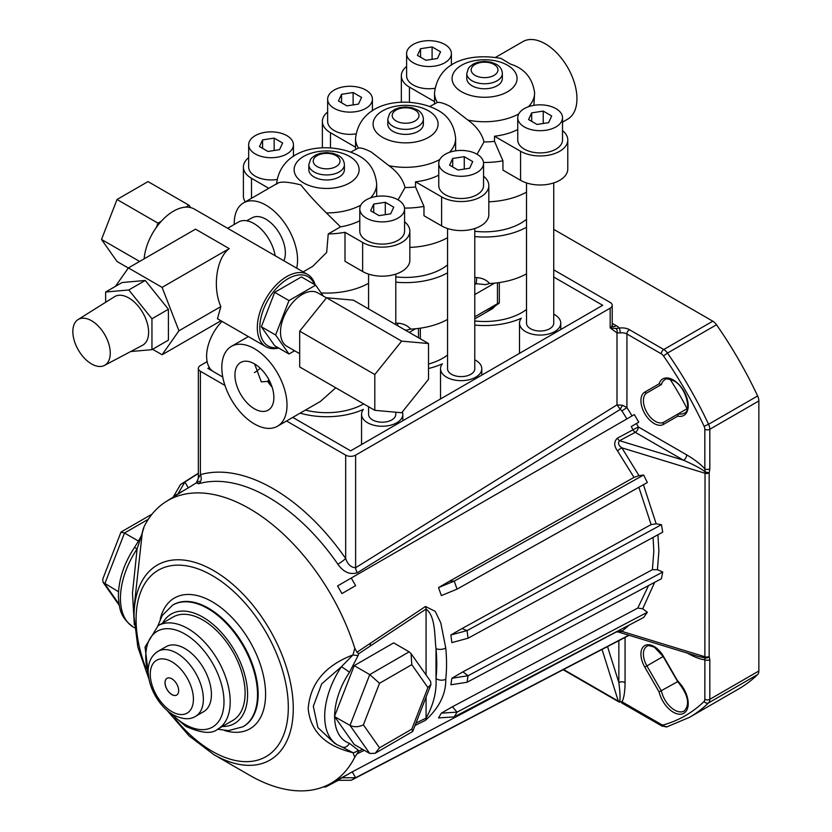 <?xml version="1.0" encoding="UTF-8"?>
<svg xmlns="http://www.w3.org/2000/svg" width="832" height="832" viewBox="0 0 832 832"><rect width="100%" height="100%" fill="white"/><g stroke="black" fill="none" stroke-linecap="round" stroke-linejoin="round"><path stroke-width="1.25" d="M341.942 593.559L355.638 585.645L351.25 578.042L337.553 585.946L341.942 593.559L352.248 587.61L355.638 585.645L351.25 578.042L634.348 414.596L638.737 422.198L636.449 423.519A179.868 103.844 60 0 1 638.352 426.962L633.038 429.79A175.479 101.317 -120 0 0 631.249 426.525L636.449 423.519M177.996 493.834L184.902 482.009L180.513 484.536L173.607 496.361L188.292 487.885L184.902 482.009L180.513 484.536L198.349 473.2M173.607 496.361L183.841 490.454L166.14 501.55A163.228 94.234 -120 0 0 144.113 526.604L142.22 533.198L134.035 607.974L134.035 616.585A112.601 65.01 60 0 1 213.647 570.617A112.601 65.01 60 0 1 293.27 708.521A112.601 65.01 60 0 1 213.647 754.499L249.444 775.164A163.228 94.234 -120 0 0 329.326 784.202A163.228 94.234 -120 0 0 354.786 757.182L352.997 752.7A7.02 5.221 -21.7 0 0 358.218 750.152L349.44 743.309A7.02 5.699 -71.1 0 1 342.191 747.084L352.997 752.7C325.25 745.992 310.315 731.286 308.204 708.583C310.211 683.436 325.146 665.538 352.997 654.888A7.02 2.382 15.2 0 0 358.218 655.356L358.665 653.754L356.949 652.226L425.474 606.476L435.25 611.385L440.794 622.929L445.765 648.055A166.556 96.158 60 0 1 445.765 679.234C446.025 694.044 439.265 707.741 425.474 720.314L415.054 725.452M323.378 786.916L325.655 786.968L325.354 786.115L325.655 786.968L338.312 780.333M323.18 786.989L325.655 786.968L323.18 786.989M337.553 780.333L341.942 777.795L337.553 780.333L351.25 780.27L355.638 777.733L352.248 771.857L341.942 777.795L355.638 777.733L628.826 635.211M438.526 587.569L441.345 595.587L457.049 589.129L454.23 581.11L449.613 581.162L438.526 587.569L454.23 581.11L449.613 581.162L634.026 477.391L617.5 450.882C613.86 445.869 613.818 441.626 617.386 438.152A4.389 2.434 -118 0 0 619.58 440.69L683.582 460.242L635.242 432.338A4.389 2.434 62 0 1 633.038 429.79L617.386 438.152M441.345 713.159L438.526 717.922L454.23 716.882L457.049 712.13L452.431 706.753L441.345 713.159L457.049 712.13L452.431 706.753L637.759 608.078L648.575 585.562M451.849 678.257L450.882 684.778L467.085 682.25L468.052 675.73L462.946 671.85L451.849 678.257L468.052 675.73L462.946 671.85L652.402 569.691L653.827 551.314L653.078 537.399M450.882 634.982L451.849 642.616L468.052 638.227L467.085 630.594L461.968 628.576L450.882 634.982L467.085 630.594L461.968 628.576L651.113 524.607L638.862 487.261M276.578 184.184C278.73 181.21 286.832 181.459 300.893 184.922C307.59 193.409 316.087 202.748 326.373 212.94L340.506 226.855L328.245 233.938A60.362 34.85 0 0 0 344.999 232.294L362.627 242.466A27.654 15.964 0 0 0 392.766 245.929A27.654 15.964 0 0 0 409.843 231.182A27.654 15.964 0 0 0 404.581 221.801M296.65 268.143A44.782 25.854 -120 0 0 265.897 205.119A44.782 25.854 -120 0 0 243.516 202.904A44.782 25.854 -120 0 0 234.25 224.474M303.139 271.887L312.666 266.386L326.654 252.47L328.245 233.938M283.847 260.749A27.529 15.891 -120 0 0 265.897 219.201A27.529 15.891 -120 0 0 252.429 217.682L246.605 220.761M314.049 176.966A17.784 10.265 0 0 0 333.424 179.192A17.784 10.265 0 0 0 344.396 169.707L344.396 164.684A17.784 10.265 180 0 1 333.424 174.169A17.784 10.265 180 0 1 314.049 171.943A17.784 10.265 180 0 1 308.838 164.684L308.838 169.707A17.784 10.265 0 0 0 314.049 176.966M366.35 218.098A22.391 12.927 0 0 0 390.759 220.896A22.391 12.927 0 0 0 404.581 208.957A22.391 12.927 0 0 0 398.018 199.815A22.391 12.927 0 0 0 373.62 197.007A22.391 12.927 0 0 0 359.798 208.957A22.391 12.927 0 0 0 366.35 218.098M359.798 208.957L359.798 231.182A22.391 12.927 0 0 0 366.35 240.313A22.391 12.927 0 0 0 390.759 243.121A22.391 12.927 0 0 0 404.581 231.182L404.581 208.957M255.226 153.93A22.391 12.927 0 0 0 279.625 156.738A22.391 12.927 0 0 0 293.446 144.789A22.391 12.927 0 0 0 286.884 135.647A22.391 12.927 0 0 0 262.486 132.85A22.391 12.927 0 0 0 248.664 144.789A22.391 12.927 0 0 0 255.226 153.93M248.664 144.789L248.664 167.014A22.391 12.927 0 0 0 255.226 176.155A22.391 12.927 0 0 0 276.942 179.483M395.793 276.89A51.366 29.65 0 0 0 447.554 264.878M222.03 321.381A34.018 19.646 120 0 0 213.658 371.779L222.768 377.042M254.415 348.681A46.093 26.614 60 0 1 284.534 389.293A46.093 26.614 60 0 1 277.462 426.234A46.093 26.614 60 0 1 254.415 423.956A46.093 26.614 60 0 1 224.297 383.334A46.093 26.614 60 0 1 231.369 346.393A46.093 26.614 60 0 1 254.415 348.681M335.774 387.795L320.403 401.44L277.462 426.234M269.194 380.224L267.675 381.389L261.29 381.878L254.654 363.979M267.675 381.389A26.458 15.278 -120 0 0 272.095 387.119M254.415 363.844A27.529 15.891 -120 0 0 240.947 362.315A27.529 15.891 -120 0 0 236.35 384.27A27.529 15.891 -120 0 0 254.415 408.793A27.529 15.891 -120 0 0 268.466 409.978A27.529 15.891 -120 0 0 272.314 387.826A27.529 15.891 -120 0 0 254.415 363.844M260.166 368.16A19.23 11.097 -60 0 1 255.164 372.154A19.23 11.097 -60 0 1 254.405 372.57M474.77 231.296A51.366 29.65 0 0 0 526.521 219.284M439.754 159.557A50.045 28.891 180 0 1 388.991 165.703L371.384 152.11C365.362 148.98 361.026 147.628 358.384 148.034A50.045 28.891 180 0 1 355.545 138.445L355.545 149.375M393.016 131.373A17.784 10.265 0 0 0 412.402 133.598A17.784 10.265 0 0 0 423.374 124.114L423.374 119.09A17.784 10.265 180 0 1 412.402 128.575A17.784 10.265 180 0 1 393.016 126.35A17.784 10.265 180 0 1 387.816 119.09L387.816 124.114A17.784 10.265 0 0 0 393.016 131.373M445.328 172.505A22.391 12.927 0 0 0 469.726 175.302A22.391 12.927 0 0 0 483.548 163.363A22.391 12.927 0 0 0 476.986 154.222A22.391 12.927 0 0 0 452.587 151.414A22.391 12.927 0 0 0 438.766 163.363A22.391 12.927 0 0 0 445.328 172.505M438.766 163.363L438.766 185.588A22.391 12.927 0 0 0 445.328 194.719A22.391 12.927 0 0 0 469.726 197.527A22.391 12.927 0 0 0 483.548 185.588L483.548 163.363M334.194 108.337A22.391 12.927 0 0 0 358.592 111.145A22.391 12.927 0 0 0 372.414 99.195A22.391 12.927 0 0 0 365.862 90.054A22.391 12.927 0 0 0 341.463 87.256A22.391 12.927 0 0 0 327.642 99.195A22.391 12.927 0 0 0 334.194 108.337M327.642 99.195L327.642 121.42A22.391 12.927 0 0 0 334.194 130.562A22.391 12.927 0 0 0 355.909 133.89M495.581 57.366L522.891 41.6A44.782 25.854 60 0 1 545.282 43.815A44.782 25.854 60 0 1 574.538 83.273A44.782 25.854 60 0 1 567.674 119.163L562.526 122.138M518.731 113.963A50.045 28.891 180 0 1 467.958 120.11L450.351 106.506C444.34 103.386 440.003 102.024 437.351 102.44A50.045 28.891 180 0 1 434.522 92.851C438.62 58.906 473.73 53.331 501.03 58.438L510.297 64.022C524.347 68.359 532.459 77.927 534.612 92.716L534.612 92.851A50.045 28.891 180 0 1 528.455 106.735M534.612 92.716A50.045 28.891 180 0 1 534.612 92.851L533.894 105.352M413.171 62.743A22.391 12.927 0 0 0 437.57 65.541A22.391 12.927 0 0 0 451.391 53.602A22.391 12.927 0 0 0 444.829 44.46A22.391 12.927 0 0 0 420.43 41.662A22.391 12.927 0 0 0 406.609 53.602A22.391 12.927 0 0 0 413.171 62.743M406.609 53.602L406.609 75.826A22.391 12.927 0 0 0 413.171 84.968A22.391 12.927 0 0 0 434.886 88.296M471.994 85.769A17.784 10.265 0 0 0 491.369 87.994A17.784 10.265 0 0 0 502.341 78.52L502.341 73.497A17.784 10.265 180 0 1 491.369 82.982A17.784 10.265 180 0 1 471.994 80.756A17.784 10.265 180 0 1 466.783 73.497L466.783 78.52A17.784 10.265 0 0 0 471.994 85.769M524.295 126.901A22.391 12.927 0 0 0 548.704 129.709A22.391 12.927 0 0 0 562.526 117.77A22.391 12.927 0 0 0 555.963 108.628A22.391 12.927 0 0 0 531.565 105.82A22.391 12.927 0 0 0 517.743 117.77A22.391 12.927 0 0 0 524.295 126.901M517.743 117.77L517.743 139.984A22.391 12.927 0 0 0 524.295 149.126A22.391 12.927 0 0 0 548.704 151.934A22.391 12.927 0 0 0 562.526 139.984L562.526 117.77M528.57 119.558L537.035 124.446L548.6 122.658L551.699 115.981L543.234 111.082L531.669 112.882L528.57 119.558M531.669 121.347L531.669 112.882M543.234 123.479L543.234 111.082M483.496 162.469A60.362 34.85 0 0 0 502.944 160.815L502.944 170.134L520.572 180.315A27.654 15.964 0 0 0 550.711 183.778A27.654 15.964 0 0 0 567.788 169.021L567.788 139.984A27.654 15.964 0 0 0 562.526 130.614M440.565 51.813L432.099 46.925L420.534 48.714L417.435 55.39L425.901 60.278L437.466 58.49L440.565 51.813M432.099 59.322L432.099 46.925M420.534 57.179L420.534 48.714M406.609 66.456A27.654 15.964 0 0 0 401.336 75.826A27.654 15.964 0 0 0 409.438 87.121L434.522 101.598M567.788 139.984A27.654 15.964 0 0 1 550.711 154.742A27.654 15.964 0 0 1 520.572 151.278L494.499 136.23A50.045 28.891 0 0 0 517.743 129.542M494.499 136.23L494.499 141.357A50.045 28.891 180 0 1 484.016 141.929C481.894 133.661 476.549 126.391 467.958 120.11M341.557 94.307L338.458 100.984L346.923 105.872L358.498 104.083L361.598 97.406L353.122 92.518L341.557 94.307L341.557 102.773M353.122 104.915L353.122 92.518M327.642 112.05A27.654 15.964 0 0 0 322.369 121.42A27.654 15.964 0 0 0 330.47 132.714L355.545 147.191M458.058 170.04L469.622 168.251L472.722 161.574L464.256 156.686L452.691 158.475L449.592 165.152L458.058 170.04M452.691 166.941L452.691 158.475M464.256 169.083L464.256 156.686M483.548 176.207A27.654 15.964 0 0 1 488.821 185.588A27.654 15.964 0 0 1 471.744 200.335A27.654 15.964 0 0 1 441.605 196.872L415.532 181.823A50.045 28.891 0 0 0 438.766 175.136M404.518 208.062A60.362 34.85 0 0 0 423.977 206.409L423.977 215.727L441.605 225.909A27.654 15.964 0 0 0 471.744 229.372A27.654 15.964 0 0 0 488.821 214.614L488.821 185.588M423.977 206.409L415.532 186.95A50.045 28.891 180 0 1 405.038 187.522L398.07 199.846M415.532 181.823L415.532 186.95M388.991 165.703C397.571 171.985 402.927 179.254 405.038 187.522M409.843 247.416A60.362 34.85 0 0 0 447.554 237.702M268.237 380.37A24.669 14.248 -120 0 0 271.076 384.311M474.77 277.43A60.362 34.85 0 0 0 476.788 277.607C482.31 278.002 486.574 279.968 489.59 283.504L485.462 284.638L476.226 283.702A64.75 37.388 180 0 1 474.77 283.587M476.788 277.607L476.226 283.702L474.77 284.544M395.793 323.024A60.362 34.85 0 0 0 397.821 323.201C403.333 323.596 407.607 325.562 410.623 329.108A60.362 34.85 0 0 0 447.554 319.426M395.793 282.162A60.362 34.85 0 0 0 447.554 272.834M410.623 329.108L406.484 330.231L404.508 329.67M397.717 325.749L397.821 323.201M428.511 364.052A52.676 30.42 0 0 0 447.554 355.066M305.406 410.103A52.676 30.42 0 0 0 363.657 403.894M499.325 282.568L499.325 303.066L485.285 312.811M474.77 320.965A52.676 30.42 0 0 0 526.521 309.473M474.77 318.885L492.648 308.568L497.453 303.711L497.453 282.828M489.59 283.504A60.362 34.85 0 0 0 526.521 273.832M474.77 236.569A60.362 34.85 0 0 0 526.521 227.24M488.821 201.812A60.362 34.85 0 0 0 526.521 192.109M321.152 292.947A60.362 34.85 0 0 0 368.576 283.296M262.59 139.901L259.49 146.578L267.956 151.466L279.521 149.677L282.62 143L274.154 138.112L262.59 139.901L262.59 148.366M274.154 150.509L274.154 138.112M393.754 207.168L385.289 202.28L373.724 204.069L370.625 210.746L379.09 215.634L390.655 213.845L393.754 207.168M385.289 214.677L385.289 202.28M373.724 212.534L373.724 204.069M344.999 232.294L344.999 261.331L362.627 271.502A27.654 15.964 0 0 0 392.766 274.966A27.654 15.964 0 0 0 409.843 260.208L409.843 231.182M248.664 157.643A27.654 15.964 0 0 0 243.402 167.014L243.402 196.05A27.654 15.964 0 0 0 245.294 201.864M243.402 167.014A27.654 15.964 0 0 0 251.493 178.308L268.798 188.302M340.506 226.855A50.045 28.891 0 0 0 359.798 220.73M350.927 152.038L358.384 148.034M477.048 154.253L484.016 141.929M429.894 106.444L437.351 102.44M502.944 160.815L494.499 141.357M368.576 406.734L368.576 414.346A13.614 7.862 0 0 0 372.559 419.9A13.614 7.862 0 0 0 387.39 421.606A13.614 7.862 0 0 0 395.793 414.346L395.793 412.214M526.521 182.926L526.521 323.159A13.614 7.862 0 0 0 530.504 328.713A13.614 7.862 0 0 0 545.334 330.418A13.614 7.862 0 0 0 553.738 323.159L553.738 182.926M447.554 228.519L447.554 368.753A13.614 7.862 0 0 0 451.537 374.306A13.614 7.862 0 0 0 466.367 376.012A13.614 7.862 0 0 0 474.77 368.753L474.77 228.519M428.511 368.503A59.706 34.466 0 0 0 442.374 363.823A20.634 11.908 0 0 0 440.523 368.753A20.634 11.908 0 0 0 446.566 377.177A20.634 11.908 0 0 0 469.05 379.756A20.634 11.908 0 0 0 481.79 368.753A20.634 11.908 0 0 0 475.748 360.329A20.634 11.908 0 0 0 474.77 359.798M474.77 325.083A59.706 34.466 0 0 0 521.342 318.23A20.634 11.908 0 0 0 519.501 323.159A20.634 11.908 0 0 0 525.543 331.583A20.634 11.908 0 0 0 548.028 334.162A20.634 11.908 0 0 0 560.768 323.159A20.634 11.908 0 0 0 554.726 314.735A20.634 11.908 0 0 0 553.738 314.205M300.123 413.15A59.706 34.466 0 0 0 363.397 409.417A20.634 11.908 0 0 0 361.556 414.346A20.634 11.908 0 0 0 367.598 422.77A20.634 11.908 0 0 0 390.083 425.35A20.634 11.908 0 0 0 402.823 414.346A20.634 11.908 0 0 0 402.366 411.861M661.43 384.519L646.901 392.912A16.9 9.755 -120 0 0 646.901 412.422A16.9 9.755 -120 0 0 663.801 422.178L678.33 413.795A19.313 11.149 -120 0 0 684.216 413.182C691.683 411.653 686.41 387.067 673.67 380.775C668.2 378.726 665.278 378.383 664.893 379.725A19.313 11.149 -120 0 0 661.43 384.519L659.09 383.843A21.07 12.168 60 0 1 673.306 379.964A21.07 12.168 60 0 1 688.043 403.094A21.07 12.168 60 0 1 677.747 416.156L663.437 424.424A1.758 1.435 -120 0 1 663.801 422.178L687.284 408.616M358.218 655.356L349.44 672.339A7.02 0.645 33.7 0 0 341.38 666.775L321.703 683.852L313.31 706.347L317.897 727.584L334.61 743.267L337.667 745.025A62.598 36.14 -60 0 1 341.38 666.775L352.997 654.888L354.786 648.232A163.228 94.234 -120 0 0 249.444 508.612A163.228 94.234 -120 0 0 166.14 501.55M196.529 482.872L198.567 483.766A7.02 5.678 73.8 0 0 200.398 474.677A171.038 98.748 60 0 1 273.042 488.623A171.038 98.748 60 0 1 345.675 558.553L345.675 455.135L286.541 420.992M198.349 473.46L184.902 482.009L188.292 487.885L196.82 482.539M143.51 528.996L144.113 526.604M202.883 620.027A59.706 34.476 60 0 1 241.894 672.641A59.706 34.476 60 0 1 232.742 720.481L217.838 729.082A59.706 34.476 60 0 0 226.99 681.242A59.706 34.476 60 0 0 187.98 628.628A59.706 34.476 60 0 0 158.132 625.674L173.035 617.063A59.706 34.476 60 0 1 202.883 620.027M184.881 648.523A37.534 21.674 60 0 1 209.404 681.595A37.534 21.674 60 0 1 203.642 711.672L195.572 716.331A37.534 21.674 60 0 0 201.334 686.254A37.534 21.674 60 0 0 176.81 653.182A37.534 21.674 60 0 0 158.038 651.321L166.109 646.662A37.534 21.674 60 0 1 184.881 648.523M171.839 678.808A9.662 5.574 -120 0 0 167.014 678.33A9.662 5.574 -120 0 0 165.537 686.067A9.662 5.574 -120 0 0 171.839 694.585A9.662 5.574 -120 0 0 176.675 695.063A9.662 5.574 -120 0 0 178.152 687.326A9.662 5.574 -120 0 0 171.839 678.808M167.045 678.309A9.662 5.574 -120 0 0 165.599 686.067A9.662 5.574 -120 0 0 171.902 694.543A9.662 5.574 -120 0 0 176.706 695.042M626.86 418.922A175.479 101.317 -120 0 0 621.899 410.904L620.308 409.365L357.344 572.738C349.908 574.985 343.418 572.135 337.875 564.2A7.02 0.811 145.3 0 0 345.675 558.553C347.766 564.512 351.083 567.559 355.618 567.705L616.99 404.872L622.596 405.288L626.922 407.607A179.868 103.844 60 0 1 632.06 415.917M657.914 534.768L658.892 550.919L657.446 569.681L652.402 569.691M716.518 324.761L667.472 353.08A8.778 5.065 -120 0 0 663.759 349.513A3.515 2.028 -60 0 0 661.274 353.818L626.922 333.986A7.02 4.056 0 0 0 620.194 332.925L616.99 332.914A3.515 2.704 -91.8 0 0 615.94 328.526L619.32 328.089A10.535 6.084 180 0 1 629.408 329.68L663.759 349.513L712.806 321.194A8.778 5.065 60 0 1 716.518 324.761A285.355 164.746 60 0 1 757.63 395.959A8.778 5.065 60 0 1 758.857 400.951L758.857 670.987A8.778 5.065 60 0 1 757.63 674.554A285.355 164.746 60 0 1 738.556 689L689.51 717.319L666.952 726.835A3.515 2.839 74.2 0 1 663.51 724.89A5.273 3.037 60 0 1 661.274 724.454A3.515 2.028 -60 0 0 662.002 726.066L621.608 702.863M622.596 405.288A4.389 1.05 119.1 0 0 620.308 409.365L616.99 404.872L616.99 332.914L610.168 327.891L615.94 328.526M620.194 332.925A3.515 0.718 -98.5 0 0 619.32 328.089A15.808 9.121 180 0 0 616.366 325.738A8.778 5.065 -60 0 1 612.529 326.414M224.962 385.445L200.398 371.259L200.398 474.677L198.349 478.254L198.349 368.389A7.02 4.056 0 0 0 200.398 371.259M207.126 361.639L200.398 365.529A7.02 4.056 0 0 0 198.349 368.389M292.75 417.404L350.646 450.84L602.711 305.302L553.738 277.035M209.362 367.515L207.854 368.389L212.94 371.332M553.738 269.859L610.168 302.442A7.02 4.056 0 0 1 612.217 305.302L612.217 325.021A7.02 4.056 0 0 1 610.168 327.891L610.168 308.173L355.618 455.135L355.618 567.705A7.02 3.89 58 0 0 357.344 572.738M345.675 455.135A7.02 4.056 0 0 0 355.618 455.135M610.168 308.173A7.02 4.056 0 0 0 612.217 305.302M629.127 635.305L351.25 780.27L355.638 777.733L352.248 771.857L616.554 631.8M617.5 450.882A4.389 0.842 144.2 0 1 621.868 447.834C618.436 445.39 617.666 442.998 619.58 440.69L635.242 432.338A4.389 2.538 -60 0 0 638.352 426.962L686.681 454.865A4.389 2.538 -60 0 1 683.582 460.242C693.805 464.724 701.002 468.582 705.193 471.817L704.839 468.863A3.515 2.028 0 0 0 709.81 468.863L709.166 472.898L709.166 656.427L709.81 659.703L709.81 699.306L758.857 670.987M757.63 674.554L708.573 702.874A8.778 5.065 -120 0 0 709.81 699.306A3.515 2.028 0 0 1 704.839 699.306L705.037 473.252L621.868 447.834L639.018 475.665L634.026 477.391M643.625 474.999L647.348 482.508L457.049 589.129L454.23 581.11L643.625 474.999L639.018 475.665M643.417 484.713L656.178 523.806L651.113 524.607M661.44 524.68L662.719 532.147L468.052 638.227L467.085 630.594L661.44 524.68L656.178 523.806M662.719 572.021L661.44 578.708L467.085 682.25L468.052 675.73L662.719 572.021L657.446 569.681M654.67 582.317L642.71 608.764L637.759 608.078M647.348 612.269L643.625 617.5L454.23 716.882L457.049 712.13L647.348 612.269L642.71 608.764M629.148 625.092L621.868 631.363L705.037 656.781A3.515 2.028 0 0 0 709.166 656.427M619.892 629.949A4.389 3.016 -127.8 0 1 621.868 631.363C618.426 632.164 617.666 632.164 619.58 631.384M686.681 454.865C694.543 459.503 700.596 464.173 704.839 468.863L704.839 429.27A3.515 2.028 180 0 0 709.81 429.27L709.81 468.863M709.166 472.898A3.515 2.028 0 0 1 705.037 473.252L705.193 471.817A3.515 1.123 16.2 0 0 709.207 472.618M615.732 631.977L618.218 631.966L698.048 656.375L705.193 657.925A3.515 2.642 -23.7 0 0 709.207 656.656M686.681 652.735C694.543 657.176 700.596 659.506 704.839 659.703A3.515 2.028 0 0 0 709.81 659.703M638.737 422.198L631.249 426.525M621.899 410.904L626.922 407.607L626.922 333.986A3.515 2.028 -60 0 1 629.408 329.68M426.078 674.97L426.078 609.066C435.718 616.314 434.398 635.898 436.01 648.648A7.02 3.567 -5.4 0 0 445.765 648.055M415.969 723.091L426.078 718.089C433.41 705.047 436.717 691.85 436.01 678.506A7.02 4.493 6.1 0 0 445.765 679.234M370.136 643.375A7.02 3.734 -123.6 0 1 370.677 645.746L426.078 609.066A7.02 3.754 -123.4 0 0 425.474 606.476M426.078 697.029L426.078 718.089A7.02 4.326 63.6 0 1 425.474 720.314M370.677 645.746L370.458 645.892A7.02 3.734 -123.6 0 0 369.918 643.521M354.786 648.232L356.949 652.226M409.167 651.83L393.64 642.876L354.214 665.642L369.741 674.596L409.167 651.83L411.081 653.63L411.788 664.654L379.527 683.28L363.397 724.859C358.675 727.126 354.224 727.314 350.022 725.41L334.63 716.643L354.214 744.494L369.741 753.459L350.022 725.41L369.741 674.596L379.527 683.28M411.081 653.63L430.581 681.366L430.955 684.466L427.918 687.606L411.788 664.654M363.397 724.859L379.527 747.802L411.788 729.175L412.703 731.494L375.18 753.282L369.741 753.459M379.527 747.802L375.18 753.282M354.214 665.642L334.495 716.446M358.218 750.152L358.665 751.244L362.586 749.33M364.291 750.318L356.949 753.886L358.665 751.244M356.949 753.886L354.786 757.182M134.326 624.811L132.475 593.122L137.114 548.85L142.22 533.198A7.02 2.382 -164.8 0 1 142.22 532.719L143.541 527.998M134.576 627.775L133.401 627.099A62.598 36.14 120 0 1 137.114 548.85A7.02 0.645 -146.3 0 0 134.368 547.643L134.368 547.643C139.443 539.76 142.054 534.778 142.22 532.719M119.278 605.374L103.085 582.338L102.71 579.238L120.952 532.21L124.498 533.01L104.78 583.825L119.049 604.126M103.085 582.338L118.508 591.75M138.466 541.081L124.498 533.01L148.335 519.251M625.061 637.416L625.061 682.573A4.389 2.538 -0 0 0 618.852 682.573L618.852 640.661M563.566 669.5L618.311 701.116L622.024 701.792A3.515 2.028 120 0 0 622.752 703.394M625.061 682.573C624.988 691.61 623.969 698.017 622.024 701.792L661.274 724.454M619.632 701.584C620.35 698.412 620.09 692.068 618.852 682.573L607.516 646.578M602.035 649.428L618.311 701.116A3.515 2.028 120 0 0 618.935 701.948A3.515 2.028 120 0 0 620.693 701.771M659.09 691.891L644.779 667.108L646.901 665.891L661.43 691.059A19.313 11.149 -120 0 0 684.216 711.006C690.3 704.35 688.095 694.522 677.602 681.522L663.156 656.5L654.472 647.296C649.709 645.518 647.182 645.216 646.901 646.37A16.9 9.755 -120 0 0 646.901 665.891L663.437 656.334L677.747 681.127A21.07 12.168 60 0 1 683.852 713.242A21.07 12.168 60 0 1 659.09 691.891L677.737 681.637M677.747 681.127L678.33 681.294L677.747 681.127M678.33 413.795L677.747 416.156M553.738 229.362L712.806 321.194M670.186 379.454A197.902 114.265 60 0 1 687.097 408.73M227.625 228.29L238.534 221.998A30.732 17.742 60 0 1 253.895 223.517A30.732 17.742 60 0 1 275.163 255.746M128.326 268.029L117.021 261.498L101.514 239.45L117.021 199.493L148.023 181.594L188.999 205.244L190.653 207.605A41.704 24.076 -60 0 1 194.355 209.082L307.653 274.498A41.704 24.076 -60 0 1 315.151 284.866M278.678 348.046A41.704 24.076 -60 0 1 265.949 346.736L217.454 318.739L220.854 306.592C212.254 287.352 216.528 257.774 229.226 248.612L195.53 229.154L128.409 267.914L115.43 286.374M265.949 346.736A41.704 24.076 -60 0 1 259.563 313.321A41.704 24.076 -60 0 1 286.801 276.567A41.704 24.076 -60 0 1 307.653 274.498M144.154 258.825A41.704 24.076 -60 0 1 156.343 227.417A41.704 24.076 -60 0 1 161.304 221.239A41.704 24.076 -60 0 1 173.503 211.151A41.704 24.076 -60 0 1 185.692 207.158L188.999 205.244M91.551 320.736A26.458 15.278 60 0 1 108.909 344.313A26.458 15.278 60 0 1 104.489 365.414A26.458 15.278 60 0 1 91.551 363.948A26.458 15.278 60 0 1 74.339 340.881A26.458 15.278 60 0 1 78.042 319.592A26.458 15.278 60 0 1 91.551 320.736M104.489 365.414L142.511 345.28A28.038 16.182 -120 0 0 147.191 322.92A28.038 16.182 -120 0 0 128.794 297.95A28.038 16.182 -120 0 0 114.483 296.733L78.042 319.592M314.434 284.45A39.946 23.067 120 0 0 288.049 278.72A39.946 23.067 120 0 0 260.27 321.443A39.946 23.067 120 0 0 277.95 347.63M326.446 297.866L317.762 292.854A30.867 17.815 120 0 0 302.328 294.382A30.867 17.815 120 0 0 282.162 321.578A30.867 17.815 120 0 0 286.894 346.31L299.686 353.694M185.692 207.158A41.704 24.076 -60 0 1 190.653 207.605M117.021 199.493L157.997 223.153L161.304 221.239M156.343 227.417L157.997 223.153M101.514 239.45L139.62 261.446M428.511 379.33L428.511 343.533L401.658 341.13L374.806 374.535L374.806 410.332L401.658 412.734L428.511 379.33M374.806 410.332L299.686 366.964L299.686 331.157L374.806 374.535M401.658 341.13L326.539 297.762L299.686 331.157M428.511 343.533L353.392 300.154L326.539 297.762M323.346 296.088L315.682 285.168L288.974 300.581L275.621 334.994L288.974 353.995L294.59 350.75M315.682 285.168L301.402 276.921L274.695 292.344L261.342 326.758L274.695 345.748L288.974 353.995M275.621 334.994L261.342 326.758M288.974 300.581L274.695 292.344M130.686 351.541L151.954 349.648L151.954 318.77L128.794 289.962L105.643 292.032L105.643 302.286M105.643 292.032L122.096 282.526L145.246 280.457L128.794 289.962M151.954 318.77L168.407 309.265L145.246 280.457M151.954 349.648L168.407 340.142L168.407 309.265M152.599 349.274L162.094 354.754L178.942 330.793L162.094 287.373L128.409 267.914M162.094 287.373L229.226 248.612M178.942 330.793L220.854 306.592M162.094 354.754L220.969 320.767M303.649 182.967A32.49 18.751 0 0 0 349.596 182.967A32.49 18.751 0 0 0 349.596 156.437A32.49 18.751 0 0 0 303.649 156.437A32.49 18.751 0 0 0 303.649 182.967M276.578 184.038C280.935 145.028 330.918 140.91 358.374 155.574C369.252 161.231 375.357 170.726 376.667 184.038A50.045 28.891 180 0 1 370.51 197.922M360.786 205.161A50.045 28.891 180 0 1 326.373 212.94M317.148 166.566A13.385 7.727 0 0 0 336.086 166.566A13.385 7.727 0 0 0 336.086 155.636A13.385 7.727 0 0 0 317.148 155.636A13.385 7.727 0 0 0 317.148 166.566M382.616 137.374A32.49 18.751 0 0 0 428.563 137.374A32.49 18.751 0 0 0 428.563 110.843A32.49 18.751 0 0 0 382.616 110.843A32.49 18.751 0 0 0 382.616 137.374M355.545 138.445C359.913 99.434 409.885 95.316 437.341 109.98C448.23 115.638 454.324 125.133 455.634 138.445A50.045 28.891 180 0 1 449.488 152.329M396.126 120.973A13.385 7.727 0 0 0 415.064 120.973A13.385 7.727 0 0 0 415.064 110.042A13.385 7.727 0 0 0 396.126 110.042A13.385 7.727 0 0 0 396.126 120.973M461.594 91.78A32.49 18.751 0 0 0 507.541 91.78A32.49 18.751 0 0 0 507.541 65.25A32.49 18.751 0 0 0 461.594 65.25A32.49 18.751 0 0 0 461.594 91.78M475.093 75.379A13.385 7.727 0 0 0 494.031 75.379A13.385 7.727 0 0 0 494.031 64.449A13.385 7.727 0 0 0 475.093 64.449A13.385 7.727 0 0 0 475.093 75.379M409.438 87.121L409.438 102.232M330.47 132.714L330.47 147.826M441.605 196.872L441.605 225.909M415.594 328.744L409.25 332.405M420.358 328.162L420.358 338.822M418.486 337.74L418.486 328.422M474.77 316.805L497.453 303.711A4.389 2.538 180 0 1 499.325 303.066M494.572 283.15L474.77 294.58M362.627 242.466L362.627 271.502M251.493 178.308L251.493 198.286M520.572 151.278L520.572 180.315M644.779 667.108A18.658 10.774 60 0 1 641.919 648.856A18.658 10.774 60 0 1 654.108 646.495A18.658 10.774 60 0 1 663.437 656.334M337.875 564.2A164.018 94.692 -120 0 0 268.226 497.13A164.018 94.692 -120 0 0 198.567 483.766M167.232 710.611L189.166 735.966L213.647 754.499L249.444 775.164M174.689 718.214A107.64 62.14 -120 0 0 212.202 751.286A107.64 62.14 -120 0 0 288.309 707.335A107.64 62.14 -120 0 0 212.202 575.515A107.64 62.14 -120 0 0 145.974 668.47M173.046 604.895A70.242 40.55 60 0 1 173.347 604.718A70.242 40.55 60 0 1 208.468 608.192A70.242 40.55 60 0 1 254.363 670.093A70.242 40.55 60 0 1 243.589 726.378A70.242 40.55 60 0 1 243.277 726.554M160.233 619.247A75.514 43.597 60 0 1 212.202 601.744A75.514 43.597 60 0 1 265.231 686.899A75.514 43.597 60 0 1 224.442 730.475M157.882 625.81L162.23 615.472L172.734 605.072A70.242 40.55 60 0 1 207.854 608.556A70.242 40.55 60 0 1 253.739 670.446A70.242 40.55 60 0 1 242.975 726.742L243.589 726.378M162.646 623.064A63.222 36.494 60 0 1 202.883 617.157A63.222 36.494 60 0 1 246.459 682.396A63.222 36.494 60 0 1 222.352 726.482M148.304 674.076A55.318 31.938 60 0 1 184.881 634.005A55.318 31.938 60 0 1 223.995 701.75A55.318 31.938 60 0 1 184.881 724.329A55.318 31.938 60 0 1 171.007 713.388M171.839 661.783A30.514 17.618 60 0 1 193.419 699.15A30.514 17.618 60 0 1 171.839 711.61A30.514 17.618 60 0 1 150.27 674.242A30.514 17.618 60 0 1 171.839 661.783M612.217 323.346L616.366 325.738M436.01 648.648L436.01 678.506A159.536 92.102 -120 0 0 436.01 648.648M370.458 645.892L358.665 653.754M411.788 729.175L427.918 687.606M349.44 672.339A55.567 32.084 120 0 0 334.63 716.102M334.63 716.643A55.567 32.084 120 0 0 349.44 743.309M663.51 724.89A281.84 162.718 -120 0 0 704.101 701.449A3.515 2.839 -134.2 0 0 708.573 702.874A285.355 164.746 60 0 1 689.51 717.319M704.839 699.306A5.273 3.037 60 0 1 704.101 701.449M758.857 400.951L709.81 429.27A8.778 5.065 -120 0 0 708.573 424.278L757.63 395.959M704.101 426.275L708.573 424.278A285.355 164.746 60 0 0 667.472 353.08L663.51 355.95A281.84 162.718 -120 0 1 704.101 426.275A5.273 3.037 60 0 1 704.839 429.27M661.274 353.818A5.273 3.037 60 0 1 663.51 355.95M663.437 424.424A18.658 10.774 60 0 1 644.779 413.65A18.658 10.774 60 0 1 644.779 392.101A1.758 1.435 60 0 0 646.901 392.912M644.779 392.101L659.09 383.843M344.396 164.684C344.178 160.701 342.139 157.612 338.281 155.418L332.987 153.327L326.602 152.568L320.299 153.317L315.827 154.95L311.802 157.841L310.544 159.359L308.838 164.684M293.446 144.789L293.446 156.426M423.374 119.09C423.145 115.107 421.106 112.018 417.258 109.824L411.965 107.734L405.579 106.974L399.266 107.723L394.805 109.356L390.77 112.247L389.522 113.766L387.816 119.09M372.414 99.195L372.414 110.833M451.391 53.602L451.391 65.239M502.341 73.497C502.122 69.514 500.084 66.425 496.226 64.23L490.932 62.14L484.546 61.381L478.244 62.13L473.772 63.762L469.747 66.654L468.489 68.172L466.783 73.497M401.336 75.826L401.336 102.253M322.369 121.42L322.369 147.846M455.634 138.445L455.634 150.831M248.362 336.586L231.369 346.393M376.667 184.038L376.667 196.425M277.254 183.425L243.516 202.904M434.522 92.851L434.522 103.771M395.793 324.636L395.793 274.113M368.576 308.922L368.576 274.113M481.79 375.118L481.79 368.753M440.523 398.944L440.523 368.753M560.768 329.524L560.768 323.159M519.501 353.35L519.501 323.159M402.823 420.711L402.823 414.346M361.556 444.538L361.556 414.346M217.589 729.227L228.467 730.631L242.975 726.742M166.858 710.185L185.786 726.346C201.354 733.314 212.035 734.219 217.838 729.082M158.038 651.321C137.613 663.967 151.965 702.78 173.295 714.823C182.426 719.462 189.852 719.961 195.572 716.331M611.978 326.175L612.695 326.685L612.217 325.021M199.15 481.187L196.3 483.08L198.349 478.254M149.011 679.266L145.059 647.057L158.132 625.674M172.734 605.072L173.347 604.718M148.824 678.725L137.831 647.057L134.035 616.585M412.703 731.494L430.955 684.466M337.667 745.025L342.191 747.084M121.16 531.97L152.069 514.124M133.401 627.099C119.735 617.261 119.309 607.89 118.394 596.357C118.508 580.008 123.843 563.774 134.368 547.643M329.326 784.202L347.786 774.426M618.935 701.948L563.139 669.729M662.002 726.066L666.952 726.835"/></g></svg>
